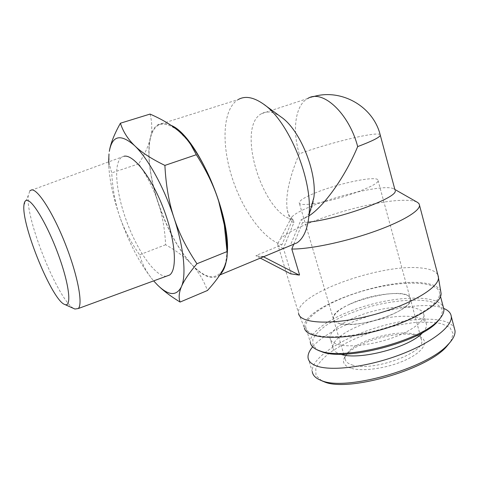 <?xml version="1.0" encoding="UTF-8"?>
<svg xmlns="http://www.w3.org/2000/svg" width="479" height="479" viewBox="0 0 479 479"><rect width="100%" height="100%" fill="white"/><g stroke="black" fill="none" stroke-linecap="round" stroke-linejoin="round"><path stroke-width="0.36" stroke-dasharray="2.4 1.8" d="M123.941 156.262L29.896 190.78L28.279 195.534C25.022 218.741 59.031 302.303 74.311 308.763M121.313 157.477C112.942 164.273 116.403 194.666 127.432 223.495C138.371 252.379 155.645 276.736 166.243 276.263M226.968 250.385C226.729 258.552 225.441 264.893 223.106 269.414C215.945 280.616 205.485 278.94 191.708 264.384C198.306 271.407 203.557 280.107 207.467 290.49M150.059 114.08C152.202 122.408 152.31 130.438 150.394 138.168C154.543 122.103 164.075 119.834 178.99 131.36L187.798 140.551M150.394 138.168C148.502 145.945 144.61 154.501 138.718 163.854C147.58 177.104 154.076 190.025 158.208 202.605C149.735 176.47 147.131 154.992 150.394 138.168M158.208 202.605C162.375 215.191 164.848 229.243 165.62 244.757C176.416 250.768 185.116 257.307 191.708 264.384C178.182 249.14 167.015 228.543 158.208 202.605M159.531 286.927L153.651 280.886M152.921 280.029C146.658 272.563 142.215 264.157 139.593 254.804C130.725 242.123 124.091 229.345 119.684 216.478C128.917 242.895 139.994 264.085 152.921 280.029M108.637 162.094L108.793 166.405C109.793 181.367 113.427 198.061 119.684 216.478C115.271 203.635 112.619 189.097 111.727 172.877L109.14 163.573L108.978 153.939M165.62 244.757L139.593 254.804M138.718 163.854L111.727 172.877M312.919 203.814C336.474 200.887 379.649 185.331 378.069 180.553C379.057 175.033 341.03 182.595 317.122 192.163C305.818 196.629 299.824 200.126 299.159 202.653C299.183 204.563 303.5 204.982 312.098 203.928M349.532 304.291C338.791 309.452 333.39 314.254 333.324 318.691C333.677 324.93 351.652 326.379 372.74 321.08C393.834 315.865 411.317 305.47 410.419 299.237C410.18 289.412 372.237 293.136 349.532 304.291M299.555 274.898L290.687 273.838M263.474 256.81L260.127 256.433L264.013 256.421L290.274 245.488L301.052 219.831L301.596 219.61L302.506 222.693L293.585 244.637M264.013 256.421L264.163 256.888M291.088 273.665L283.424 248.29L293.968 222.442L293.07 219.424L292.531 219.639L281.915 244.805L256.031 255.517L260.127 256.433L256.169 255.978L256.031 255.517M260.319 258.127L256.169 255.978M171.111 125.378C165.68 122.75 161.136 122.636 157.471 125.037C144.718 133.755 146.748 170.883 159.321 206.473C171.799 242.123 193.684 273.874 210.089 277.209C213.532 277.862 216.562 277.209 219.184 275.251L220.226 274.365M226.208 261.546L227.166 254.145M290.274 245.488L290.939 245.374M157.471 125.037L238.171 99.572C222.945 108.643 221.244 142.82 231.567 175.967C241.811 209.173 263.007 239.213 281.915 244.805M293.07 219.424C290.196 217.897 288.274 214.837 287.31 210.239C285.173 196.552 289.154 177.751 299.255 153.849C331.408 142.006 381.937 130.043 380.302 135.288M308.919 215.927L301.596 219.61M293.968 222.442C291.406 221.963 290.142 221.094 290.172 219.837L291.687 217.161C302.459 204.653 382.218 182.271 393.774 188.846L394.965 189.822M308.063 222.19L302.506 222.693M301.052 219.831L304.434 218.256C309.691 214.736 312.865 207.7 313.943 197.162M280.975 116.924C273.419 111.709 266.923 110.631 261.474 113.703C235.985 127.115 262.013 212.58 292.531 219.639M312.991 96.74L307.793 98.476C295.22 105.152 292.118 130.043 299.255 153.849M283.424 248.29C279.55 247.433 277.604 246.002 277.586 244.003L279.88 239.596C293.148 224.4 368.561 200.485 403.39 200.3C409.731 200.192 414.287 200.803 417.065 202.138M440.698 291.136C438.89 286.945 433.447 284.263 424.37 283.095C384.775 277.078 299.088 308.422 304.44 328.007L298.483 312.901C295.657 293.872 381.769 263.109 421.508 268.03C430.447 268.947 435.92 271.3 437.926 275.09M308.063 357.795L312.29 371.686C310.727 358.142 341.629 338.168 377.033 327.45C412.389 316.547 448.793 315.966 454.391 328.307M450.715 341.533L453.182 333.695L449.967 327.636L441.722 323.702C434.052 322.169 424.789 321.81 413.94 322.624C402.498 324.085 390.642 326.552 378.374 330.025C359.633 336.013 343.766 343.353 330.773 352.047C323.355 357.759 318.361 363.256 315.805 368.537L315.966 375.512L321.78 380.775M350.706 368.135C342.724 365.202 341.377 360.639 346.664 354.454C358.292 340.389 404.659 328.887 419.772 336.635C429.507 340.964 423.987 351.52 405.917 359.879C387.972 368.291 362.268 371.973 350.706 368.135M443.77 308.47C417.592 296.896 332.743 321.918 312.655 346.88M352.005 364.908C371.219 372.279 425.58 353.011 421.646 340.419C421.358 338.288 419.844 336.581 417.101 335.3C402.971 328.025 359.052 338.928 348.125 352.137C345.928 354.598 344.952 356.879 345.191 358.987C345.557 361.597 347.826 363.573 352.005 364.908M339.892 323.6C335.779 322.601 333.588 320.96 333.324 318.691C330.366 303.626 409.587 283.287 410.419 299.237C413.892 310.093 358.801 329.265 339.892 323.6M440.722 317.595L442.59 310.691C441.153 306.74 437.249 303.74 430.89 301.68C416.479 298.435 393.361 300.453 370.56 306.458C353.155 311.464 338.509 317.655 326.624 325.037C319.822 329.917 315.236 334.665 312.853 339.288L312.949 345.497L318.236 350.365M305.668 326.882C306.069 330.564 309.476 333.306 315.883 335.114C330.827 339.3 363.513 335.593 392.415 325.702C421.364 315.835 440.68 301.872 439.632 293.112C438.267 281.017 403.893 280.257 369.584 289.19C335.222 297.95 304.644 315.122 305.668 326.882L310.338 342.311C309.141 330.282 337.527 313.362 370.566 304.518C403.546 295.531 438.01 295.699 443.285 306.943M337.905 344.473C348.922 347.604 371.722 345.09 391.523 338.18C411.353 331.3 424.657 321.307 423.837 314.733C422.855 305.889 399.067 304.584 374.71 310.805C350.317 316.888 329.061 329.39 330.013 338.024C330.372 340.91 333.001 343.066 337.905 344.473M422.765 332.492C425.49 329.546 426.729 326.882 426.478 324.493C425.412 315.362 401.6 313.757 377.284 319.918C352.939 325.936 331.791 338.611 332.833 347.526C333.216 350.46 335.791 352.682 340.557 354.197M23.95 205.024L28.279 195.534M157.543 285.053L158.016 285.49M108.793 166.405L109.14 163.573M421.646 340.419L378.069 180.553M345.191 358.987L299.159 202.653M219.813 274.988L219.184 275.251M287.31 210.239L290.172 219.837M264.013 104.482L263.097 103.817M307.793 98.476L261.474 113.703M306.428 217.454L304.434 218.256M291.687 217.161L279.88 239.596M393.774 188.846L394.87 189.474M277.586 244.003L298.483 312.901M348.125 352.137L346.664 354.454M417.101 335.3L419.772 336.635M440.512 296.453L439.632 293.112M426.478 324.493L423.837 314.733M332.833 347.526L330.013 338.024"/><path stroke-width="0.72" d="M74.311 308.763L74.91 309.033L78.275 308.536C83.095 304.255 77.79 275.581 65.485 244.32C53.229 213.023 37.679 188.768 31.548 189.918L29.896 190.78M26.692 200.372C32.386 199.504 47.876 225.657 58.654 255.499C69.521 285.346 71.802 307.644 64.827 304.506C52.421 301.004 21.232 225.088 23.95 205.024C24.237 202.042 25.153 200.497 26.692 200.372M166.243 276.263L169.614 275.03C177.619 269.575 175.476 239.805 163.447 208.503C151.514 177.164 133.276 153.945 123.941 156.262M153.651 280.886L157.543 285.053C168.548 295.788 176.512 296.321 181.439 286.658C186.499 275.455 183.978 248.02 174.003 217.855C164.237 187.738 147.957 158.262 134.647 145.694C120.636 133.473 112.194 135.371 109.326 151.382C110.511 143.688 114.206 134.3 120.415 123.211C123.049 131.521 127.791 139.018 134.647 145.694C141.443 152.346 151.526 158.914 164.896 165.405C165.878 184.942 168.913 202.425 174.003 217.855C179.08 233.315 186.732 248.613 196.947 263.749C189.055 273.126 183.888 280.76 181.439 286.658C178.954 292.609 178.505 297.74 180.092 302.057L207.467 290.49C214.718 282.538 219.933 275.515 223.106 269.414C226.304 263.348 227.609 257.403 227.028 251.589L224.328 225.1L218.675 201.222L224.382 223.549C226.298 233.614 227.16 242.56 226.968 250.385M187.798 140.551L193.247 147.777C203.569 162.8 212.041 180.613 218.675 201.222C213.975 186.175 206.521 170.674 196.312 154.717L191.013 145.035C187.72 139.994 183.708 135.437 178.99 131.36C171.692 125.085 162.046 119.325 150.059 114.08L120.415 123.211M180.092 302.057C171.716 296.938 164.866 291.897 159.531 286.927M108.978 153.939L108.637 162.094M196.312 154.717L164.896 165.405M227.028 251.589L196.947 263.749M312.098 203.928L312.919 203.814M263.474 256.81L299.153 275.072L299.555 274.898L291.801 249.038L293.585 244.637M299.153 275.072L290.687 273.838L260.319 258.127M220.226 274.365C222.998 271.719 224.992 267.444 226.208 261.546M227.166 254.145C231.597 215.532 196.36 135.066 171.111 125.378M290.939 245.374L297.034 242.835C303.62 238.297 307.596 229.166 308.961 215.436C313.104 180.242 288.532 120.433 263.097 103.817C253.331 97.087 245.02 95.674 238.171 99.572M394.965 189.822L380.302 135.288C379.596 137.419 372.051 141.185 357.681 146.592C345.299 176.529 324.241 206.126 308.919 215.927M395.217 190.756C397.756 197.773 339.342 219.113 308.063 222.19M308.961 215.436L313.943 197.162C316.978 171.35 299.716 129.336 280.975 116.924L264.013 104.482M357.681 146.592C348.981 113.08 322.349 88.908 307.793 98.476M394.87 189.474L417.712 202.503L419.077 203.791L419.538 205.359C419.766 211.239 400.57 222.519 371.602 232.477C342.671 242.446 309.075 249.248 291.801 249.038M437.926 275.09L438.477 277.814C438.818 288.352 407.228 306.434 369.189 315.889C331.175 325.457 299.986 323.439 298.579 313.547M440.698 291.136L441.105 293.579C441.536 304.524 410.862 322.612 373.788 331.69C336.731 340.88 306.063 338.258 304.44 328.007M454.391 328.307L454.996 330.618C455.457 334.671 453.08 339.371 447.865 344.706C426.657 368.638 345.054 391.535 321.385 380.524L320.194 380.057C315.41 377.991 312.775 375.201 312.284 371.686M321.78 380.775L324.091 381.751C346.676 392.397 425.478 370.393 446.189 347.053L450.715 341.533M312.655 346.88C309.236 350.879 307.71 354.514 308.063 357.795C308.53 361.435 311.518 364.22 317.032 366.13C332.025 371.387 367.758 366.872 399.588 354.915C431.471 342.994 452.637 326.403 451.266 316.427C450.829 312.967 448.332 310.314 443.77 308.47M318.236 350.365L322.523 352.047C346.233 361.124 419.616 342.204 437.195 321.978L440.722 317.595M443.285 306.943L443.871 309.147C444.195 312.446 442.351 316.17 438.333 320.319C420.364 341 344.91 360.465 320.714 351.185L317.583 350.053C313.128 348.077 310.715 345.497 310.338 342.311M340.557 354.197L340.797 354.268C358.777 360.801 410.467 347.221 422.765 332.492M64.827 304.506L74.91 309.033M78.275 308.536L169.614 275.03M224.382 223.549L224.328 225.1M193.247 147.777L191.013 145.035M297.034 242.835L219.813 274.988M380.302 135.288C373.47 106.398 341.132 88.142 312.991 96.74M419.538 205.359L438.459 277.125M441.105 293.579L438.477 277.814M320.194 380.057L322.942 381.302M447.865 344.706L446.189 347.053M451.266 316.427L455.002 330.612M437.195 321.978L438.333 320.319M319.457 350.933L317.583 350.053M443.871 309.147L440.512 296.453"/></g></svg>
